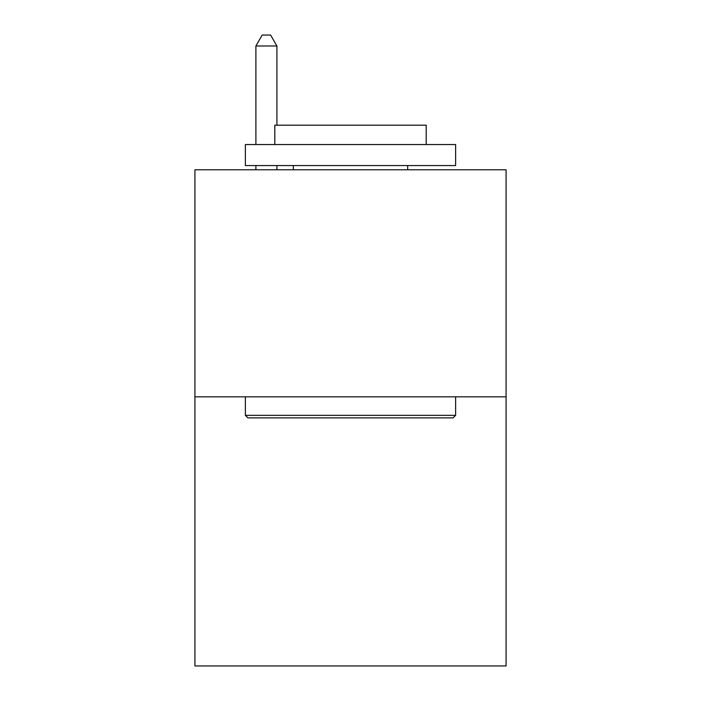 <?xml version="1.0" encoding="UTF-8"?>
<svg xmlns="http://www.w3.org/2000/svg" width="701" height="701" viewBox="0 0 701 701"><rect width="100%" height="100%" fill="white"/><g stroke="black" fill="none" stroke-linecap="round" stroke-linejoin="round"><path stroke-width="1.05" d="M506.078 396.836L506.078 169.773L194.922 169.773L194.922 665.95L506.078 665.95L506.078 396.836L194.922 396.836M453.1 417.866L247.9 417.866L245.376 415.342L455.624 415.342L453.1 417.866M245.376 144.546L455.624 144.546L455.624 165.567L245.376 165.567L245.376 144.546M426.19 144.546L426.19 125.199L274.81 125.199L274.81 144.546M245.376 396.836L245.376 415.342M455.624 396.836L455.624 415.342M293.316 165.567L293.316 169.773M407.684 165.567L407.684 169.773M276.913 125.199L276.913 45.986L255.891 45.986L255.891 144.546M255.891 165.567L255.891 169.773M276.913 165.567L276.913 169.773M255.891 45.986L262.2 35.05L270.604 35.05L276.913 45.986"/></g></svg>
